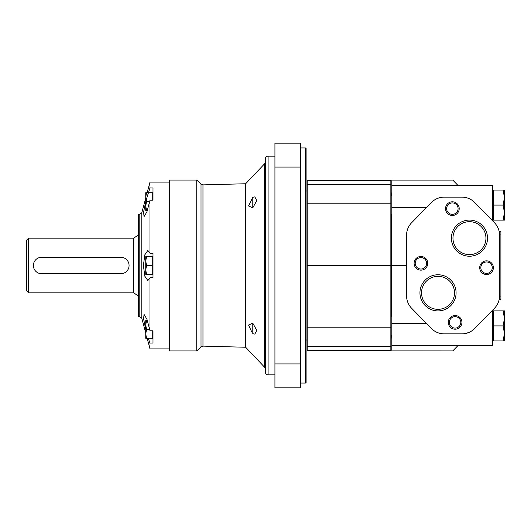 <?xml version="1.0" encoding="UTF-8"?>
<svg xmlns="http://www.w3.org/2000/svg" width="531" height="531" viewBox="0 0 531 531"><rect width="100%" height="100%" fill="white"/><g stroke="black" fill="none" stroke-linecap="round" stroke-linejoin="round"><path stroke-width="0.8" d="M493.239 205.085L493.239 190.052L503.109 190.052L504.45 197.572L504.45 190.052L503.109 190.052L504.45 197.572L503.109 205.085L493.239 205.085L493.239 220.126L504.45 220.126L504.45 212.606L503.109 220.126M493.239 325.915L493.239 310.874L503.109 310.874L504.45 318.394L504.45 310.874L503.109 310.874L504.45 318.394L503.109 325.915L493.239 325.915L493.239 340.948L504.45 340.948L504.45 333.428L503.109 340.948M391.812 316.343L390.856 316.343M493.239 314.704L492.695 314.704M503.109 325.915L504.45 333.428L504.45 318.394M391.812 195.521L390.856 195.521M493.239 193.875L492.695 193.875M503.109 205.085L504.45 212.606L504.45 197.572M426.479 323.452L391.812 323.452L391.812 345.528L492.695 345.528L492.695 310.084L494.467 308.272A17.769 17.769 0 0 0 499.532 295.847L499.532 235.153A17.769 17.769 0 0 0 494.467 222.728L495.662 224.082M391.812 345.528L391.812 350.911L452.764 350.925L458.034 345.528M492.33 310.449L487.239 315.66M391.812 180.089L452.777 180.089L391.812 180.089L391.812 323.452M458.034 185.472L452.777 180.089M494.467 222.728C496.711 225.336 496.711 225.336 494.467 222.728L474.687 202.497A17.769 17.769 0 0 0 461.977 197.154L444.122 197.154A17.769 17.769 0 0 0 431.418 202.497L411.638 222.728A17.769 17.769 0 0 0 406.573 235.153L406.573 295.847A17.769 17.769 0 0 0 411.638 308.272L431.418 328.503A17.769 17.769 0 0 0 444.122 333.846L461.977 333.846A17.769 17.769 0 0 0 474.687 328.503L494.467 308.272C496.711 305.664 496.711 305.664 494.467 308.272L495.649 306.925M495.742 306.812L496.133 306.294M495.742 224.188L496.133 224.706M499.532 242.74L499.532 240.317M499.532 290.324L499.532 288.672M499.532 287.576L499.532 243.835M391.812 185.472L492.695 185.472L492.695 220.916M465.514 333.495L468.886 332.452M426.479 207.548L391.812 207.548M391.812 350.911L452.764 350.925M438.015 274.766A18.074 18.074 0 0 1 453.666 301.873A18.074 18.074 0 0 1 422.364 301.873A18.074 18.074 0 0 1 438.015 274.766M469.457 220.086A18.074 18.074 0 0 1 485.108 247.194A18.074 18.074 0 0 1 453.806 247.194A18.074 18.074 0 0 1 469.457 220.086M420.924 256.48A6.837 6.837 0 0 1 426.844 266.728A6.837 6.837 0 0 1 415.01 266.728A6.837 6.837 0 0 1 420.924 256.48M486.542 260.854A6.837 6.837 0 0 1 492.463 271.102A6.837 6.837 0 0 1 480.621 271.102A6.837 6.837 0 0 1 486.542 260.854M455.1 315.533A6.837 6.837 0 0 1 461.021 325.782A6.837 6.837 0 0 1 449.18 325.782A6.837 6.837 0 0 1 455.1 315.533M452.366 201.8A6.837 6.837 0 0 1 458.286 212.048A6.837 6.837 0 0 1 446.452 212.048A6.837 6.837 0 0 1 452.366 201.8M391.812 191.684L391.539 195.521M391.539 214.657L391.539 316.343M391.539 335.479L391.812 339.316M452.366 202.908A5.728 5.728 0 0 1 457.324 211.497A5.728 5.728 0 0 1 447.407 211.497A5.728 5.728 0 0 1 452.366 202.908M455.1 316.642A5.728 5.728 0 0 1 460.058 325.231A5.728 5.728 0 0 1 450.142 325.231A5.728 5.728 0 0 1 455.1 316.642M486.542 261.962A5.728 5.728 0 0 1 491.5 270.551A5.728 5.728 0 0 1 481.584 270.551A5.728 5.728 0 0 1 486.542 261.962M420.924 257.588A5.728 5.728 0 0 1 425.882 266.177A5.728 5.728 0 0 1 415.972 266.177A5.728 5.728 0 0 1 420.924 257.588M469.457 221.679A16.481 16.481 0 0 1 483.728 246.404A16.481 16.481 0 0 1 455.18 246.404A16.481 16.481 0 0 1 469.457 221.679M438.015 276.359A16.481 16.481 0 0 1 452.293 301.084A16.481 16.481 0 0 1 423.738 301.084A16.481 16.481 0 0 1 438.015 276.359M499.113 231.324L500.899 231.324L500.899 299.676L499.113 299.676M499.532 294.3L499.532 295.847M499.532 235.153L499.532 237.45M390.856 193.735L391.539 194.917M390.856 184.615L390.856 180.746L307.19 180.746L307.19 184.615L390.856 184.615L390.856 350.254L307.19 350.254L307.19 265.5L390.856 265.5M307.19 265.5L307.19 184.615M307.19 191.001L306.102 191.001M28.601 238.16L133.732 238.16L133.732 292.84L28.601 292.84L28.601 238.16L26.55 240.211L26.55 290.789L28.601 292.84M138.651 234.742L133.732 238.16M120.876 257.296L41.584 257.296A8.204 8.204 0 0 0 33.387 265.5A8.204 8.204 0 0 0 41.584 273.704L120.876 273.704A8.204 8.204 0 0 0 129.073 265.5A8.204 8.204 0 0 0 120.876 257.296M146.543 338.313L145.753 338.313L145.753 320.545L146.543 320.545L145.753 324.985L146.543 329.426L145.753 333.873L146.543 338.313L152.178 338.313L152.178 330.78M152.178 200.22L152.178 192.687L152.994 192.687L152.994 200.22L152.994 187.928L149.988 187.928L146.125 200.114M146.543 274.388L145.753 274.388L145.753 256.612L146.543 256.612L145.753 261.06L146.543 265.5L145.753 269.94L146.543 274.388L152.178 274.388L152.178 256.612L152.994 256.612M196.742 180.062L196.742 350.938L169.402 350.938L169.402 180.062L196.742 180.062L201.017 184.124L202.968 184.874L245.647 183.753L264.611 163.767L264.611 367.233L265.361 369.111L265.361 161.889L264.611 163.767M245.647 183.753L245.647 347.247L264.611 367.233M252.789 323.173L252.789 333.641L254.82 334.112L256.772 330.382L252.789 323.173L248.554 325.032L251.581 331.583M252.789 197.359L248.554 205.968L252.789 207.827L256.765 200.638L254.82 196.888L252.789 197.359L252.789 207.827M253.214 197.2L254.82 196.888M268.095 156.141L268.095 374.859C266.436 374.7 265.527 373.784 265.361 372.125L265.361 158.875C265.527 157.216 266.436 156.3 268.095 156.141L274.932 156.141M138.644 214.239L138.644 316.761L139.806 316.761L139.806 214.239L138.644 214.239M145.753 197.93L141.79 212.719L139.806 214.239M149.988 277.793L147.83 280.534L144.844 276.233L143.397 265.513L144.837 254.78L147.83 250.466L149.988 253.207L152.994 253.207L152.994 277.793L149.988 277.793L149.988 330.78L152.994 330.78L152.994 343.072L152.994 330.78M145.753 201.568L143.576 212.148L144.06 216.608L146.968 211.71L149.988 200.22L149.988 253.207M147.153 192.687L149.988 182.113L149.988 187.928M148.255 338.313L149.988 343.072L149.988 348.887L169.402 348.887M145.753 329.439L143.576 318.872L144.06 314.392L146.968 319.297L149.988 330.78M149.988 182.113L169.402 182.113M149.988 200.22L152.994 200.22M149.988 343.072L152.994 343.072M274.932 387.856L300.632 387.856L300.632 143.144L274.932 143.144L274.932 387.856M306.102 148.488L306.102 382.512L305.551 383.063L305.551 147.937L306.102 148.488M300.632 147.937L305.551 147.937M146.543 265.5L152.178 265.5M146.543 256.612L152.178 256.612M146.543 210.455L145.753 210.455L145.753 206.015L146.543 210.455L147.399 210.455M146.543 201.574L145.753 206.015L145.753 197.127L146.543 201.574L149.715 201.574M146.543 192.687L145.753 197.127L145.753 192.687L152.178 192.687M146.543 329.426L149.715 329.426M146.543 320.545L147.399 320.545M406.573 265.759L391.812 265.759M406.573 265.241L391.812 265.241M500.899 234.058L499.498 234.058M500.899 296.942L499.498 296.942M307.19 346.385L390.856 346.385M307.19 327.202L390.856 327.202M307.19 203.798L390.856 203.798M133.892 238.107L133.732 292.84M138.491 234.795L138.651 296.258M141.79 212.719L141.79 318.281L139.806 316.761M201.017 184.124L201.017 346.876L196.742 350.938M202.968 184.874L202.968 346.126L201.017 346.876M274.932 167.073L300.632 167.073M274.932 363.927L300.632 363.927M391.812 335.479L390.856 335.479M493.239 337.125L492.695 337.125M391.812 214.657L390.856 214.657M493.239 216.296L492.695 216.296M391.539 336.083L390.856 337.265M307.19 339.999L306.102 339.999M133.892 292.893L138.491 296.205M268.095 374.859L274.932 374.859M141.79 318.281L145.753 333.07M147.153 338.313L149.988 348.887M202.968 346.126L245.647 347.247M300.632 383.063L305.551 383.063M152.178 274.388L152.994 274.388M152.178 338.313L152.994 338.313"/></g></svg>
